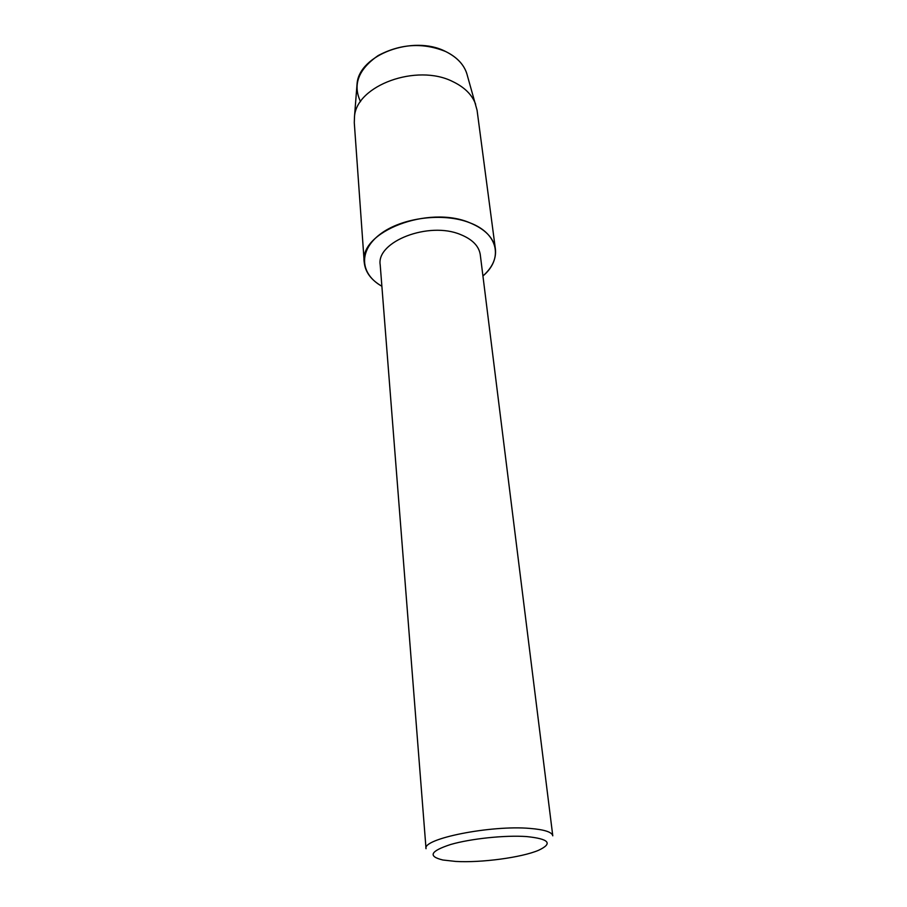 <?xml version="1.0" encoding="UTF-8"?>
<svg xmlns="http://www.w3.org/2000/svg" width="907" height="907" viewBox="0 0 907 907"><rect width="100%" height="100%" fill="white"/><g stroke="black" fill="none" stroke-linecap="round" stroke-linejoin="round"><path stroke-width="1.36" d="M360.533 101.675C352.528 84.657 358.401 69.283 378.162 55.565C400.531 43.706 423.047 42.368 445.711 51.552C457.74 57.549 464.996 65.678 467.468 75.961L477.071 110.235L495.403 249.085C496.401 258.722 492.24 267.69 482.932 275.989C503.26 258.994 498.669 233.677 469.962 222.85C485.188 229.176 493.669 237.917 495.403 249.085M380.203 264.901C376.088 241.613 428.841 221.013 460.597 234.573C472.411 239.369 478.975 246.092 480.279 254.731L552.782 835.823C552.034 832.07 544.438 829.61 529.96 828.42C490.948 824.951 422.14 838.748 426.029 848.703L380.203 264.901M381.87 286.249C360.181 274.152 358.106 250.888 380.056 234.278C401.722 217.555 443.432 212.227 469.962 222.85C428.41 204.733 358.889 231.92 364.24 262.406C365.215 272.043 371.088 279.991 381.87 286.249M455.722 861.435L442.877 860.006C427.696 856.333 430.269 851.163 450.609 844.508C470.756 838.646 505.12 835.052 526.593 836.571C549.166 838.873 553.157 843.442 538.554 850.29C521.661 857.534 481.209 862.931 455.722 861.435M356.802 87.197L357.075 83.761C359.047 54.828 413.15 34.489 445.711 51.552C456.323 56.778 463.262 63.807 466.504 72.639M364.24 262.406L354.286 122.706L354.501 116.527C356.542 85.451 416.755 63.241 452.763 81.585C464.486 87.197 472.105 94.736 475.619 104.226M357.075 83.761L354.501 116.527"/></g></svg>
